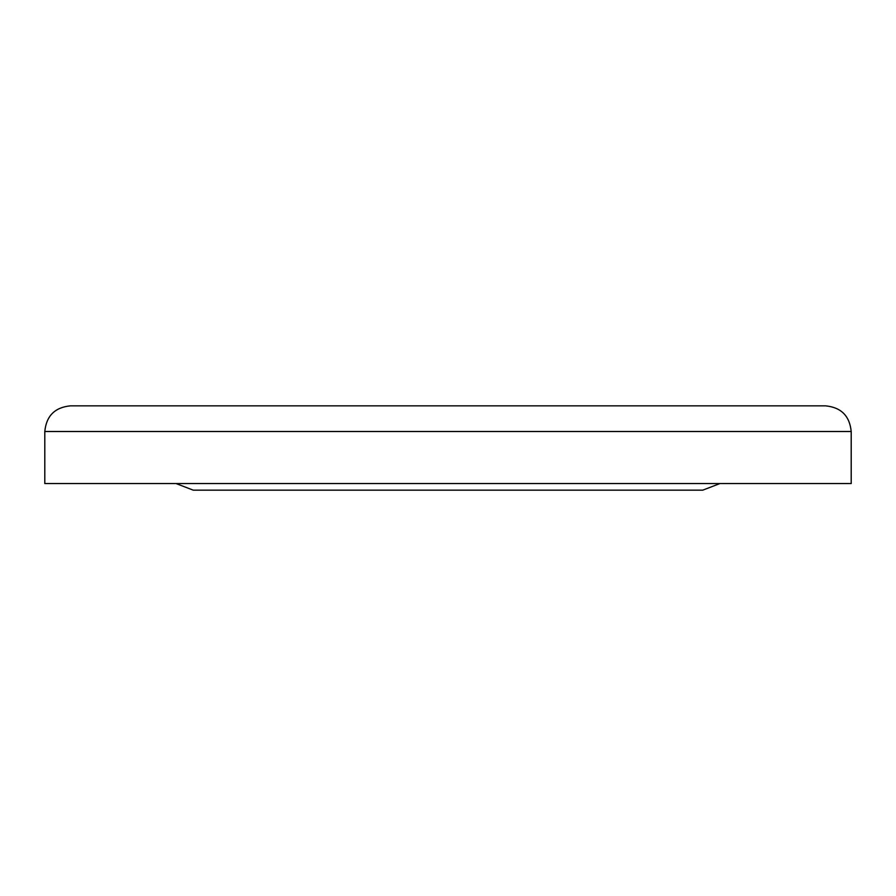 <?xml version="1.0" encoding="UTF-8"?>
<svg xmlns="http://www.w3.org/2000/svg" width="896" height="896" viewBox="0 0 896 896"><rect width="100%" height="100%" fill="white"/><g stroke="black" fill="none" stroke-linecap="round" stroke-linejoin="round"><path stroke-width="1.34" d="M703.942 405.843L713.339 405.843M176.075 483.56L193.256 490.157L643.675 490.157M448 490.157L702.744 490.157L719.925 483.56M44.8 431.502L44.8 483.56L851.2 483.56L851.2 431.502C849.677 415.923 841.131 407.366 825.541 405.843L70.459 405.843C54.869 407.366 46.323 415.923 44.8 431.502L851.2 431.502M150.181 405.843L86.038 405.843M745.819 405.843L809.962 405.843"/></g></svg>

